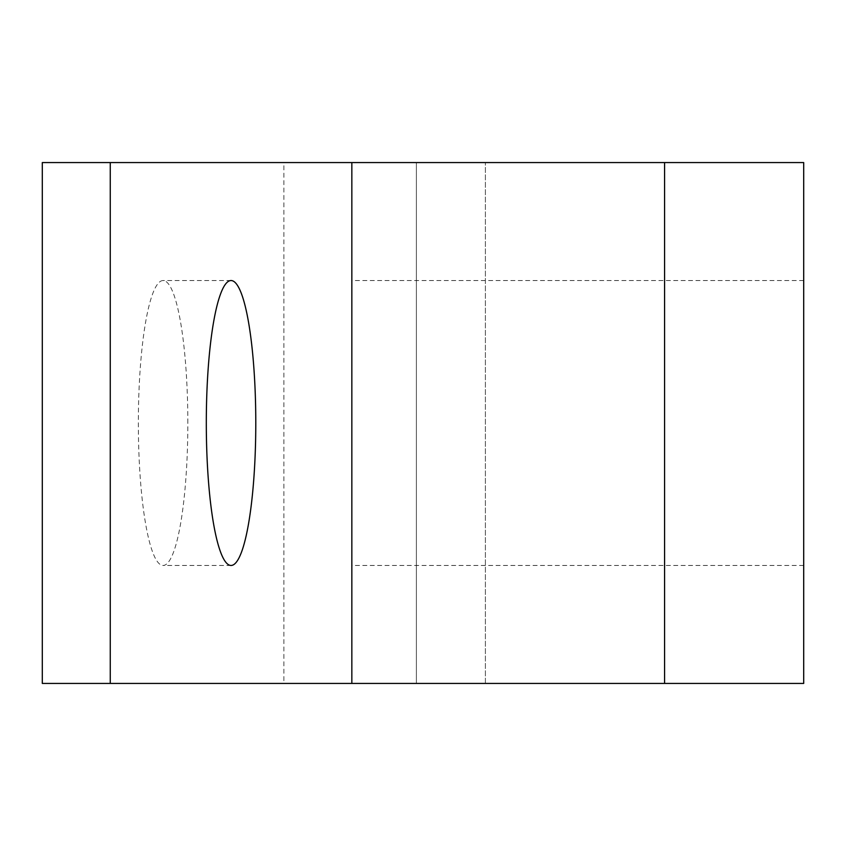 <?xml version="1.0" encoding="UTF-8"?>
<svg xmlns="http://www.w3.org/2000/svg" width="846" height="846" viewBox="0 0 846 846"><rect width="100%" height="100%" fill="white"/><g stroke="black" fill="none" stroke-linecap="round" stroke-linejoin="round"><path stroke-width="0.63" stroke-dasharray="4.23 3.17" d="M187.833 423A142.456 24.735 90 0 0 163.088 280.544A142.456 24.735 90 0 0 138.353 423A142.456 24.735 90 0 0 163.088 565.456A142.456 24.735 90 0 0 187.833 423M42.3 683.431L283.875 683.431L283.875 162.569L351.841 162.569L351.841 683.431L351.841 162.569L803.7 162.569L803.7 683.431L664.575 683.431L664.575 162.569M42.3 162.569L283.875 162.569M283.875 683.431L351.841 683.431L351.841 162.569L485.393 162.569L351.841 162.569L351.841 683.431L485.393 683.431L351.841 683.431L351.841 162.569L351.841 683.431L664.575 683.431M351.841 423L351.841 565.456L351.841 423M803.7 423L803.7 565.456L803.7 423M416.391 683.431L485.393 683.431L416.391 683.431L416.391 162.569L416.391 683.431M231.043 280.544L163.088 280.544M231.043 565.456L163.088 565.456M803.7 565.456L351.841 565.456M485.393 683.431L485.393 162.569L485.393 683.431M803.7 280.544L351.841 280.544"/><path stroke-width="1.27" d="M206.308 423A142.456 24.735 -90 0 1 231.043 280.544A142.456 24.735 -90 0 1 255.788 423A142.456 24.735 -90 0 1 231.043 565.456A142.456 24.735 -90 0 1 206.308 423M110.255 162.569L42.3 162.569L42.3 683.431L110.255 683.431L110.255 162.569L803.7 162.569L803.7 683.431L110.255 683.431M351.841 162.569L351.841 683.431M664.575 162.569L664.575 683.431"/></g></svg>
